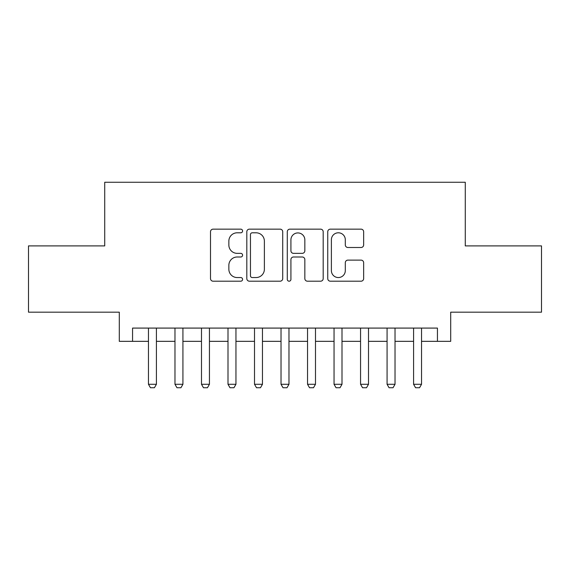 <?xml version="1.0" encoding="UTF-8"?>
<svg xmlns="http://www.w3.org/2000/svg" width="570" height="570" viewBox="0 0 570 570"><rect width="100%" height="100%" fill="white"/><g stroke="black" fill="none" stroke-linecap="round" stroke-linejoin="round"><path stroke-width="0.85" d="M242.585 230.971A1.824 1.824 0 0 0 240.761 229.154L213.109 229.154A2.601 2.601 0 0 0 210.508 231.755L210.508 278.595A2.601 2.601 0 0 0 213.109 281.195L240.761 281.195A1.824 1.824 0 0 0 242.585 279.378A1.824 1.824 0 0 0 240.761 277.554L237.184 277.554A8.329 8.329 0 0 1 228.855 269.225L228.855 265.321A8.329 8.329 0 0 1 237.184 256.999L240.761 256.999A1.824 1.824 0 0 0 242.585 255.175A1.824 1.824 0 0 0 240.761 253.351L237.184 253.351A8.329 8.329 0 0 1 228.855 245.029L228.855 241.124A8.329 8.329 0 0 1 237.184 232.795L240.761 232.795A1.824 1.824 0 0 0 242.585 230.971M361.052 247.501A2.601 2.601 0 0 0 363.653 244.893L363.653 231.755A2.601 2.601 0 0 0 361.052 229.154L330.344 229.154A2.601 2.601 0 0 0 327.743 231.755L327.743 278.595A2.601 2.601 0 0 0 330.344 281.195L361.052 281.195A2.601 2.601 0 0 0 363.653 278.595L363.653 262.72A2.601 2.601 0 0 0 361.052 260.12L347.914 260.12A2.601 2.601 0 0 0 345.306 262.72L345.306 270.593A6.961 6.961 0 0 1 338.345 277.554A6.961 6.961 0 0 1 331.384 270.593L331.384 239.756A6.961 6.961 0 0 1 338.345 232.795A6.961 6.961 0 0 1 345.306 239.756L345.306 244.893A2.601 2.601 0 0 0 347.914 247.501L361.052 247.501M132.561 341.337L132.561 328.085L437.439 328.085L437.439 341.337L450.699 341.337L450.699 312.175L541.5 312.175L541.5 245.898L465.277 245.898L465.277 182.265L104.723 182.265L104.723 245.898L28.5 245.898L28.5 312.175L119.301 312.175L119.301 341.337L148.464 341.337M282.72 231.755A2.601 2.601 0 0 0 280.119 229.154L249.411 229.154A2.601 2.601 0 0 0 246.81 231.755L246.81 278.595A2.601 2.601 0 0 0 249.411 281.195L280.119 281.195A2.601 2.601 0 0 0 282.72 278.595L282.72 231.755M289.881 229.154L320.589 229.154A2.601 2.601 0 0 1 323.19 231.755L323.19 278.595A2.601 2.601 0 0 1 320.589 281.195L307.444 281.195A2.601 2.601 0 0 1 304.843 278.595L304.843 259.599A2.601 2.601 0 0 0 302.243 256.999L293.522 256.999A2.601 2.601 0 0 0 290.921 259.599L290.921 279.378A1.824 1.824 0 0 1 289.097 281.195A1.824 1.824 0 0 1 287.28 279.378L287.28 231.755A2.601 2.601 0 0 1 289.881 229.154M156.415 341.337L174.976 341.337M182.927 341.337L201.488 341.337M209.439 341.337L228 341.337M235.952 341.337L254.512 341.337M262.464 341.337L281.024 341.337M288.976 341.337L307.536 341.337M315.488 341.337L334.048 341.337M342 341.337L360.561 341.337M368.512 341.337L387.073 341.337M395.024 341.337L413.585 341.337M421.536 341.337L437.439 341.337M252.275 232.795A1.824 1.824 0 0 0 250.458 234.619L250.458 275.73A1.824 1.824 0 0 0 252.275 277.554L256.051 277.554A8.329 8.329 0 0 0 264.38 269.225L264.38 241.124A8.329 8.329 0 0 0 256.051 232.795L252.275 232.795M304.843 239.885A6.961 6.961 0 0 0 297.882 232.923A6.961 6.961 0 0 0 290.921 239.885L290.921 250.75A2.601 2.601 0 0 0 293.522 253.351L302.243 253.351A2.601 2.601 0 0 0 304.843 250.75L304.843 239.885M156.415 328.085L156.415 384.287L154.427 387.735L150.452 387.735L148.464 384.287L148.464 328.085M148.464 384.287L156.415 384.287M182.927 328.085L182.927 384.287L180.939 387.735L176.964 387.735L174.976 384.287L174.976 328.085M174.976 384.287L182.927 384.287M209.439 328.085L209.439 384.287L207.452 387.735L203.476 387.735L201.488 384.287L201.488 328.085M201.488 384.287L209.439 384.287M235.952 328.085L235.952 384.287L233.964 387.735L229.988 387.735L228 384.287L228 328.085M228 384.287L235.952 384.287M262.464 328.085L262.464 384.287L260.476 387.735L256.5 387.735L254.512 384.287L254.512 328.085M254.512 384.287L262.464 384.287M288.976 328.085L288.976 384.287L286.988 387.735L283.012 387.735L281.024 384.287L281.024 328.085M281.024 384.287L288.976 384.287M315.488 328.085L315.488 384.287L313.5 387.735L309.524 387.735L307.536 384.287L307.536 328.085M307.536 384.287L315.488 384.287M342 328.085L342 384.287L340.012 387.735L336.036 387.735L334.048 384.287L334.048 328.085M334.048 384.287L342 384.287M368.512 328.085L368.512 384.287L366.524 387.735L362.548 387.735L360.561 384.287L360.561 328.085M360.561 384.287L368.512 384.287M395.024 328.085L395.024 384.287L393.036 387.735L389.061 387.735L387.073 384.287L387.073 328.085M387.073 384.287L395.024 384.287M421.536 328.085L421.536 384.287L419.549 387.735L415.573 387.735L413.585 384.287L413.585 328.085M413.585 384.287L421.536 384.287"/></g></svg>
